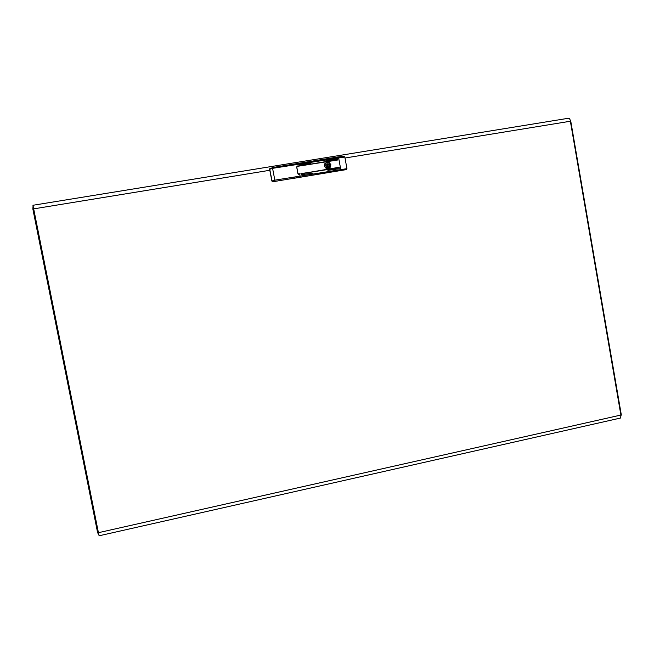 <?xml version="1.0" encoding="UTF-8"?>
<svg xmlns="http://www.w3.org/2000/svg" width="654" height="654" viewBox="0 0 654 654"><rect width="100%" height="100%" fill="white"/><g stroke="black" fill="none" stroke-linecap="round" stroke-linejoin="round"><path stroke-width="0.98" d="M32.97 205.307L33.656 208.847L32.88 209.067L97.642 532.708L98.443 532.691L99.056 535.83L620.425 418.078L621.21 414.775M570.738 121.252L569.569 118.734L568.539 118.227M327.049 162.127L324.736 163.835L324.515 166.222L325.937 168.176L328.382 168.658L330.532 167.04L330.81 164.644L329.395 162.642L327.049 162.127M299.655 174.226L298.036 173.972M312.669 173.122L301.061 174.822L312.669 173.122M339.222 167.702L339.189 167.293L300.873 173.841L339.222 167.702M339.41 168.707L327.916 170.375L339.41 168.707M310.846 163.312L310.773 162.903L299.23 164.988L310.846 163.312M337.611 158.947L337.538 158.538L326.109 160.59L337.611 158.947M337.799 159.952L337.758 159.543L299.418 166.002L337.799 159.952M297.341 166.141L296.679 166.974L297.922 173.678L298.51 174.332L299.753 174.209L300.129 176.923L299.679 173.809L298.011 173.711L296.769 166.933L298.306 166.402L297.66 163.508L298.224 166.002L297.235 166.263M338.478 156.862L343.955 156.347L344.838 157.009L272.644 168.323L269.62 169.28L269.824 168.56M271.909 181.076L274.672 180.202L346.98 168.65L346.244 169.599L272.775 181.755L271.909 181.076L269.62 169.28M337.848 159.936L299.442 165.871M337.668 158.922L326.142 160.459M310.92 163.287L299.254 164.849M339.459 168.699L327.956 170.236M339.271 167.686L300.905 173.67M312.735 173.106L301.093 174.683M326.918 165.217L326.403 166.541L327.858 165.985L327.155 165.094L326.787 165.961L327.719 166.165M328.382 167.481L328.864 166.476L330.229 165.879L329.992 164.587L328.66 165.143L327.253 164.121L325.741 164.35M329.722 165.961L329.992 164.587M329.224 168.356L330.499 166.149L329.886 163.819L327.392 162.445L325.013 163.369M329.379 166.042L328.807 166.582M324.727 166.786L327.768 167.718L329.314 166.157M324.834 165.675L324.4 165.625M325.169 165.38L327.09 163.631L329.232 164.71M293.188 178.092L294.292 177.913M343.979 156.355L297.66 163.508L338.47 156.862L340.881 170.179M269.767 168.634L272.505 167.759L274.999 181.076M297.644 163.508L270.037 168.323L269.718 169.084L272.039 181.035L272.98 181.616M98.795 534.898L97.667 532.74L32.88 209.059M33.035 206.206L32.888 209.043M620.965 415.478L621.161 414.938M570.247 120.598L570.689 121.186M298.208 166.418L298.224 166.002M293.932 178.264L346.146 169.615M346.98 168.65L344.838 157.009M329.493 165.021L328.733 165.143M277.909 180.913L272.865 181.747M269.816 170.293L33.656 208.847L98.443 532.691L620.875 415.02L570.345 121.227L345.026 158.015M328.529 165.045L329.027 164.62M272.424 167.62L297.627 163.516M32.937 205.274L568.702 118.17M621.3 414.832L570.803 121.203M324.776 165.764L325.267 165.331"/></g></svg>

